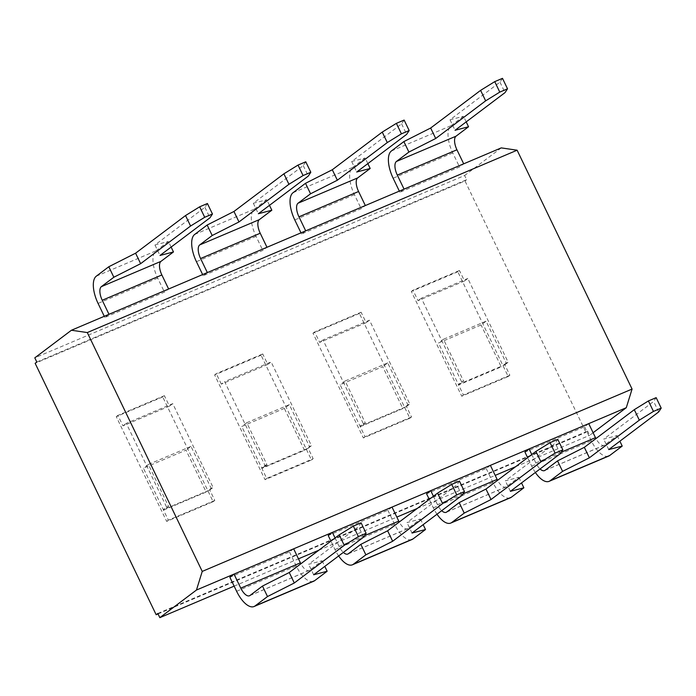 <?xml version="1.0" encoding="UTF-8"?>
<svg xmlns="http://www.w3.org/2000/svg" width="696" height="696" viewBox="0 0 696 696"><rect width="100%" height="100%" fill="white"/><g stroke="black" fill="none" stroke-linecap="round" stroke-linejoin="round"><path stroke-width="0.52" stroke-dasharray="3.48 2.61" d="M593.105 432.721L589.66 435.305L587.65 431.12L585.98 432.373L464.98 180.951L35.148 363.295M36.818 362.042L466.642 179.69L464.623 175.505L34.8 357.848M501.25 147.891L464.623 175.505M234.143 586.136L298.48 558.836M318.881 550.188L396.842 517.111M417.235 508.463L495.195 475.385M515.588 466.729L589.66 435.305M588.729 423.629L584.57 426.77L524.932 452.069M490.375 465.354L486.208 468.495L426.578 493.795M392.013 507.088L387.855 510.22L328.216 535.52M293.66 548.813L289.493 551.945L229.863 577.245M108.985 314.305L104.826 317.446L164.456 292.146L168.623 289.005M207.347 272.58L203.18 275.712L262.818 250.421L266.977 247.28M305.701 230.855L301.542 233.986L361.172 208.687L365.339 205.555M404.054 189.121L399.895 192.261L459.534 166.962L463.693 163.83M391.378 150.997L451.017 125.698A23.36 10.17 -113 0 0 452.774 152.929L459.534 166.962M451.017 125.698L463.501 116.284L466.198 121.887M502.486 78.343L499.972 82.154L450.025 119.808L463.501 116.284M450.025 119.808L455.062 130.282M499.972 82.154L505.009 92.629M399.895 192.261L399.347 191.122M293.025 192.722L352.655 167.423A23.36 10.17 -113 0 0 354.421 194.654L361.172 208.687M352.655 167.423L365.148 158.009L367.845 163.612M404.124 120.069L401.609 123.879L351.671 161.533L365.148 158.009M351.671 161.533L356.709 172.008M401.609 123.879L406.655 134.354M301.542 233.986L300.994 232.847M194.671 234.448L254.301 209.148A23.36 10.17 -113 0 0 256.058 236.379L262.818 250.421M254.301 209.148L266.785 199.735L269.483 205.346M305.77 161.794L303.256 165.605L253.309 203.258L266.785 199.735M253.309 203.258L258.355 213.733M303.256 165.605L308.293 176.079M203.18 275.712L202.632 274.572M96.309 276.173L155.947 250.882A23.36 10.17 -113 0 0 157.705 278.104L164.456 292.146M155.947 250.882L168.432 241.469L171.129 247.071M207.417 203.519L204.902 207.33L154.956 244.983L168.432 241.469M154.956 244.983L159.993 255.467M204.902 207.33L209.94 217.813M104.826 317.446L104.278 316.306M545.055 470.305L604.685 445.005L617.178 435.592L603.702 439.115L653.64 401.462L656.154 397.651M535.363 472.488A23.36 10.17 67 0 1 531.692 466.103L527.62 457.663M561.315 452.165L535.85 462.97A11.684 5.089 -113 0 0 540.053 468.956M535.85 462.97L531.788 454.523M608.739 449.59L603.702 439.115M617.178 435.592L619.875 441.203M658.686 411.936L653.64 401.462M604.685 445.005A11.684 5.089 67 0 1 604.206 445.283A11.684 5.089 67 0 1 595.941 438.576M584.57 426.77L591.322 440.812A23.36 10.17 -113 0 0 608.774 456.037M446.702 512.03L506.331 486.739L518.816 477.325L505.34 480.84L555.286 443.187L557.8 439.376M437.001 514.213A23.36 10.17 67 0 1 433.33 507.836L429.267 499.389M462.962 493.89L437.497 504.696A11.684 5.089 -113 0 0 441.69 510.681M437.497 504.696L433.425 496.248M510.385 491.324L505.34 480.84M518.816 477.325L521.513 482.928M560.323 453.67L555.286 443.187M506.331 486.739A11.684 5.089 67 0 1 505.853 487.009A11.684 5.089 67 0 1 497.588 480.31M486.208 468.495L492.968 482.537A23.36 10.17 -113 0 0 510.412 497.77M348.339 553.764L407.978 528.464L420.462 519.051L406.986 522.574L456.933 484.921L459.447 481.11M338.647 555.947A23.36 10.17 67 0 1 334.976 549.562L330.913 541.114M364.608 535.615L339.135 546.421A11.684 5.089 -113 0 0 343.337 552.407M339.135 546.421L335.072 537.973M412.023 533.049L406.986 522.574M420.462 519.051L423.159 524.654M461.97 495.395L456.933 484.921M407.978 528.464A11.684 5.089 67 0 1 407.491 528.742A11.684 5.089 67 0 1 399.234 522.035M387.855 510.22L394.606 524.262A23.36 10.17 -113 0 0 412.058 539.496M249.986 595.489L309.616 570.189L322.1 560.776L308.624 564.299L358.57 526.646L361.085 522.835M313.67 574.774L308.624 564.299M322.1 560.776L324.806 566.379M363.616 537.121L358.57 526.646M309.616 570.189A11.684 5.089 67 0 1 309.137 570.468A11.684 5.089 67 0 1 300.872 563.76M289.493 551.945L296.252 565.987A23.36 10.17 -113 0 0 313.696 581.221M157.818 613.463L587.65 431.12M158.036 613.924L585.98 432.373M466.642 179.69L464.98 180.951M457.794 271.753L411.327 291.467L461.744 396.224L508.21 376.51L457.794 271.753L459.456 270.5L464.502 280.975L467.825 278.461L508.167 362.277L506.227 363.095L486.06 321.187L481.067 324.954L438.471 343.024L458.638 384.931L501.233 366.862L481.067 324.954M508.21 376.51L509.872 375.257L504.835 364.782L460.3 383.679L458.638 384.931M506.227 363.095L501.233 366.862M486.06 321.187L443.465 339.256L463.632 381.164L458.368 384.496L461.692 381.982L421.358 298.175L467.825 278.461M443.465 339.256L438.471 343.024M463.632 381.164L461.692 381.982M509.872 375.257L463.405 394.971L458.368 384.496M461.744 396.224L463.405 394.971M411.327 291.467L412.989 290.215L459.456 270.5M464.502 280.975L418.035 300.689L412.989 290.215M418.035 300.689L421.358 298.175M504.835 364.782L508.167 362.277M162.725 396.929L116.249 416.643L166.675 521.408L213.141 501.694L162.725 396.929L164.386 395.676L169.424 406.151L122.957 425.865L117.92 415.39L164.386 395.676M163.569 510.107L206.164 492.037L185.997 450.138L143.402 468.208L163.569 510.107L165.23 508.854L207.826 490.784L206.164 492.037M190.991 446.371L148.396 464.441L168.562 506.34L163.29 509.672L166.622 507.167L126.289 423.359L172.756 403.645L213.089 487.452L211.158 488.27L190.991 446.371L185.997 450.138M148.396 464.441L143.402 468.208M213.141 501.694L214.803 500.441L209.766 489.967L207.826 490.784L211.158 488.27M168.562 506.34L166.622 507.167M214.803 500.441L168.336 520.156L163.29 509.672M166.675 521.408L168.336 520.156M116.249 416.643L117.92 415.39M209.766 489.967L213.089 487.452M122.957 425.865L126.289 423.359M169.424 406.151L172.756 403.645M261.078 355.204L214.612 374.918L265.028 479.683L311.495 459.969L261.078 355.204L262.74 353.951L267.786 364.426L271.118 361.92L311.451 445.727L309.511 446.545L289.345 404.646L246.749 422.716L266.916 464.615L263.584 467.129L306.179 449.059L309.511 446.545M311.495 459.969L313.165 458.716L266.69 478.422L261.652 467.947L264.985 465.441L224.643 381.634L271.118 361.92M289.345 404.646L284.351 408.404L241.756 426.483L261.922 468.382L304.517 450.312L308.119 448.233L313.165 458.716M308.119 448.233L311.451 445.727M267.786 364.426L221.319 384.14L224.643 381.634M265.028 479.683L266.69 478.422M214.612 374.918L216.273 373.665L262.74 353.951M221.319 384.14L216.273 373.665M261.652 467.947L263.584 467.129L261.922 468.382M266.916 464.615L264.985 465.441M246.749 422.716L241.756 426.483M304.517 450.312L284.351 408.404M359.432 313.478L312.965 333.193L363.382 437.958L409.857 418.244L359.432 313.478L361.102 312.226L366.139 322.7L319.673 342.415L314.635 331.94L361.102 312.226M360.276 426.657L402.871 408.587L382.704 366.679L340.109 384.749L360.276 426.657L361.946 425.404L404.541 407.334L402.871 408.587M387.707 362.921L345.103 380.99L365.278 422.89L360.006 426.222L363.338 423.716L323.005 339.9L369.472 320.195L409.805 404.002L407.873 404.82L387.707 362.921L382.704 366.679M345.103 380.99L340.109 384.749M409.857 418.244L411.519 416.982L406.473 406.507L404.541 407.334L407.873 404.82M365.278 422.89L363.338 423.716M411.519 416.982L365.052 436.697L360.006 426.222M363.382 437.958L365.052 436.697M312.965 333.193L314.635 331.94M406.473 406.507L409.805 404.002M319.673 342.415L323.005 339.9M366.139 322.7L369.472 320.195M452.774 152.929L393.144 178.228M354.421 194.654L294.782 219.953M256.058 236.379L196.429 261.679M157.705 278.104L98.066 303.404M531.692 466.103L591.322 440.812M433.33 507.836L492.968 482.537M334.976 549.562L394.606 524.262M236.614 591.287L296.252 565.987M604.206 445.283L544.577 470.583M505.853 487.009L446.214 512.308M407.491 528.742L347.861 554.042M309.137 570.468L249.507 595.767"/><path stroke-width="1.04" d="M517.119 150.206L87.287 332.558L202.24 571.407L632.072 389.064L517.119 150.206L501.25 147.891L71.427 330.243L34.8 357.848L36.818 362.042L35.148 363.295L156.156 614.725L158.036 613.924M632.072 389.064L626.287 407.699L593.105 432.721M87.287 332.558L71.427 330.243M156.156 614.725L157.818 613.463L159.836 617.657L234.143 586.136M254.066 606.52L313.696 581.221A23.36 10.17 -113 0 0 314.662 580.664L255.023 605.964A23.36 10.17 67 0 1 254.066 606.52A23.36 10.17 67 0 1 236.614 591.287L229.863 577.245L234.021 574.113L196.463 590.043L159.836 617.657M196.463 590.043L202.24 571.407M298.48 558.836L318.881 550.188M396.842 517.111L417.235 508.463M495.195 475.385L515.588 466.729M626.287 407.699L234.021 574.113L240.781 588.146A11.684 5.089 -113 0 0 249.507 595.767A11.684 5.089 -113 0 0 249.986 595.489L262.47 586.076L289.266 572.512L339.213 534.859L353.342 526.115L361.085 522.835L366.131 533.31L358.388 536.599L344.25 545.333L294.304 582.987L267.508 596.55L262.47 586.076M527.62 457.663L524.932 452.069L529.091 448.929L531.788 454.523M429.267 499.389L426.578 493.795L430.737 490.654L433.425 496.248M330.913 541.114L328.216 535.52L332.384 532.388L335.072 537.973M456.054 136.172L396.424 161.472A11.684 5.089 -113 0 0 397.303 175.088L456.933 149.788A11.684 5.089 67 0 1 456.054 136.172L468.538 126.759L455.062 130.282L505.009 92.629L507.523 88.818L499.78 92.107L485.651 100.842L435.705 138.495L408.909 152.059L403.871 141.584L430.659 128.02L435.705 138.495M396.424 161.472L408.909 152.059M466.198 121.887L468.538 126.759M456.933 149.788L463.693 163.83M430.659 128.02L480.605 90.367L494.743 81.632L502.486 78.343L507.523 88.818M494.743 81.632L499.78 92.107M480.605 90.367L485.651 100.842M397.303 175.088L404.054 189.121M399.347 191.122L393.144 178.228A23.36 10.17 67 0 1 391.378 150.997L403.871 141.584M357.7 177.898L298.062 203.197A11.684 5.089 -113 0 0 298.949 216.813L358.579 191.513A11.684 5.089 67 0 1 357.7 177.898L370.185 168.484L356.709 172.008L406.655 134.354L409.17 130.544L401.427 133.832L387.289 142.567L337.351 180.221L310.555 193.784L305.509 183.309L332.305 169.746L337.351 180.221M298.062 203.197L310.555 193.784M367.845 163.612L370.185 168.484M358.579 191.513L365.339 205.555M332.305 169.746L382.252 132.092L396.381 123.357L404.124 120.069L409.17 130.544M396.381 123.357L401.427 133.832M382.252 132.092L387.289 142.567M298.949 216.813L305.701 230.855M300.994 232.847L294.782 219.953A23.36 10.17 67 0 1 293.025 192.722L305.509 183.309M259.338 219.623L199.709 244.922A11.684 5.089 -113 0 0 200.587 258.538L260.226 233.238A11.684 5.089 67 0 1 259.338 219.623L271.832 210.218L258.355 213.733L308.293 176.079L310.816 172.269L303.065 175.557L288.936 184.301L238.989 221.946L212.193 235.509L207.156 225.034L233.952 211.471L238.989 221.946M199.709 244.922L212.193 235.509M269.483 205.346L271.832 210.218M260.226 233.238L266.977 247.28M233.952 211.471L283.89 173.817L298.027 165.083L305.77 161.794L310.816 172.269M298.027 165.083L303.065 175.557M283.89 173.817L288.936 184.301M200.587 258.538L207.347 272.58M202.632 274.572L196.429 261.679A23.36 10.17 67 0 1 194.671 234.448L207.156 225.034M160.985 261.357L101.355 286.656A11.684 5.089 -113 0 0 102.234 300.263L161.864 274.964A11.684 5.089 67 0 1 160.985 261.357L173.469 251.943L159.993 255.467L209.94 217.813L212.454 214.003L204.711 217.282L190.582 226.026L140.636 263.68L113.84 277.243L108.793 266.759L135.589 253.196L140.636 263.68M101.355 286.656L113.84 277.243M171.129 247.071L173.469 251.943M161.864 274.964L168.623 289.005M135.589 253.196L185.536 215.551L199.665 206.808L207.417 203.519L212.454 214.003M199.665 206.808L204.711 217.282M185.536 215.551L190.582 226.026M102.234 300.263L108.985 314.305M104.278 316.306L98.066 303.404A23.36 10.17 67 0 1 96.309 276.173L108.793 266.759M540.053 468.956A11.684 5.089 -113 0 0 544.577 470.583A11.684 5.089 -113 0 0 545.055 470.305L557.539 460.891L584.336 447.328L634.282 409.674L648.411 400.94L656.154 397.651L661.2 408.126L653.457 411.414L639.32 420.158L589.382 457.803L562.586 471.366L557.539 460.891M549.135 481.336L608.774 456.037A23.36 10.17 -113 0 0 609.731 455.48L550.092 480.779A23.36 10.17 67 0 1 549.135 481.336A23.36 10.17 67 0 1 535.363 472.488M550.092 480.779L562.586 471.366M619.875 441.203L622.215 446.075L608.739 449.59L658.686 411.936L661.2 408.126M589.382 457.803L584.336 447.328M639.32 420.158L634.282 409.674M653.457 411.414L648.411 400.94M595.941 438.576A11.684 5.089 67 0 1 595.48 437.671L588.729 423.629M609.731 455.48L622.215 446.075M441.69 510.681A11.684 5.089 -113 0 0 446.214 512.308A11.684 5.089 -113 0 0 446.702 512.03L459.186 502.616L485.982 489.053L535.92 451.408L550.058 442.665L557.8 439.376L562.846 449.86L555.095 453.139L540.966 461.883L491.019 499.537L464.223 513.1L459.186 502.616M450.782 523.061L510.412 497.77A23.36 10.17 -113 0 0 511.377 497.214L451.739 522.513A23.36 10.17 67 0 1 450.782 523.061A23.36 10.17 67 0 1 437.001 514.213M451.739 522.513L464.223 513.1M521.513 482.928L523.862 487.8L510.385 491.324L560.323 453.67L562.846 449.86M491.019 499.537L485.982 489.053M540.966 461.883L535.92 451.408M555.095 453.139L550.058 442.665M497.588 480.31A11.684 5.089 67 0 1 497.127 479.396L490.375 465.354M511.377 497.214L523.862 487.8M343.337 552.407A11.684 5.089 -113 0 0 347.861 554.042A11.684 5.089 -113 0 0 348.339 553.764L360.824 544.35L387.62 530.787L437.566 493.133L451.704 484.39L459.447 481.11L464.484 491.585L456.741 494.865L442.613 503.608L392.666 541.262L365.87 554.825L360.824 544.35M352.42 564.795L412.058 539.496A23.36 10.17 -113 0 0 413.015 538.939L353.385 564.238A23.36 10.17 67 0 1 352.42 564.795A23.36 10.17 67 0 1 338.647 555.947M353.385 564.238L365.87 554.825M423.159 524.654L425.5 529.525L412.023 533.049L461.97 495.395L464.484 491.585M392.666 541.262L387.62 530.787M442.613 503.608L437.566 493.133M456.741 494.865L451.704 484.39M399.234 522.035A11.684 5.089 67 0 1 398.773 521.121L392.013 507.088M413.015 538.939L425.5 529.525M255.023 605.964L267.508 596.55M324.806 566.379L327.146 571.251L313.67 574.774L363.616 537.121L366.131 533.31M294.304 582.987L289.266 572.512M344.25 545.333L339.213 534.859M358.388 536.599L353.342 526.115M300.872 563.76A11.684 5.089 67 0 1 300.411 562.846L293.66 548.813M314.662 580.664L327.146 571.251M595.48 437.671L561.315 452.165M497.127 479.396L462.962 493.89M398.773 521.121L364.608 535.615M300.411 562.846L240.781 588.146"/></g></svg>
